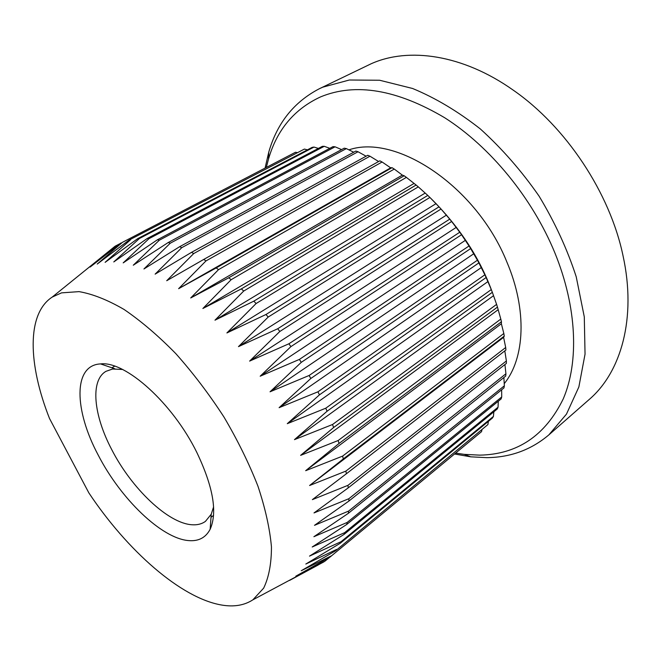 <?xml version="1.0" encoding="UTF-8"?>
<svg xmlns="http://www.w3.org/2000/svg" width="661" height="661" viewBox="0 0 661 661"><rect width="100%" height="100%" fill="white"/><g stroke="black" fill="none" stroke-linecap="round" stroke-linejoin="round"><path stroke-width="0.99" d="M213.594 506.871L211.231 514.217L205.447 521.364C201.812 523.991 197.383 525.123 192.144 524.768C168.076 523.495 131.514 488.388 111.709 449.563C93.614 415.273 90.003 380.496 105.991 371.325L112.593 369.012L122.533 369.474M265.102 167.977L268.754 152.154C277.124 123.062 293.996 101.918 319.379 88.723L371.193 63.745C408.605 46.923 462.774 54.491 513.076 90.036C566.006 126.573 610.045 193.012 623.075 255.989C636.65 318.073 621.133 372.168 589.224 399.467L548.845 434.897C531.155 449.835 510.466 457.42 486.777 457.652L470.706 456.825L454.669 454.016M319.379 88.723L322.775 87.169L349.363 80.006L379.67 80.254L412.588 88.483C435.409 97.927 457.99 111.412 480.316 128.928C501.972 148.543 521.554 170.935 539.054 196.102C554.876 222.319 567.262 249.205 576.218 276.769L584.291 316.883L585.043 354.156L578.862 386.966L566.469 414.125L548.845 434.897M266.358 167.324L268.506 159.053C277 129.705 294.401 108.974 320.692 96.845C355.568 82.526 396.906 89.491 444.696 117.749C490.107 146.668 532.204 197.813 554.761 252.593C577.177 307.448 579.053 362.038 563.255 398.88C545.242 435.665 517.406 454.421 479.737 455.14L464.262 454.363L455.76 453.107M504.244 383.628C524.875 358.312 527.404 310.133 506.871 262.004C476.606 186.6 396.286 133.489 348.909 149.857M430.129 197.672C458.66 225.922 479.167 256.873 491.652 290.51M304.407 149.08L129.011 240.117L304.407 149.08L307.439 149.84M314.016 147.073L312.19 147.353L137.703 238.646L139.397 238.514L314.016 147.073L318.379 148.428M324.262 146.304L322.328 146.354L147.172 238.522L149.006 238.654L324.262 146.304L329.781 148.337M335.069 146.808L333.037 146.618L157.368 239.811L159.326 240.207L335.069 146.808L341.588 149.601M346.356 148.609L344.241 148.18L168.208 242.537L170.274 243.198L346.356 148.609L353.718 152.22M358.022 151.749L355.841 151.072L179.61 246.718L181.775 247.652L358.022 151.749L366.095 156.203M369.97 156.211L367.747 155.285L191.483 252.362L193.714 253.56L369.97 156.211L378.604 161.524M382.091 161.995L379.844 160.83L203.712 259.442L206.001 260.905L382.091 161.995L390.676 167.844L392.023 167.663L216.197 267.928L218.518 269.647L394.27 169.067L392.023 167.663M394.27 169.067L402.342 175.115L404.16 175.752L228.789 277.769L231.119 279.727L406.383 177.379L404.16 175.752M406.383 177.379L416.116 185.03L241.381 288.874L243.694 291.055L418.297 186.865L416.116 185.03M418.297 186.865L427.783 195.416L253.824 301.152L256.096 303.539L429.898 197.449L427.783 195.416M429.898 197.449L439.028 206.827L265.978 314.496L268.184 317.057L441.052 209.033L439.028 206.827M441.052 209.033L449.728 219.138L277.719 328.748L279.826 331.475L451.637 221.501L449.728 219.138M451.637 221.501L459.767 232.234L288.907 343.778L290.898 346.62L461.543 234.729L459.767 232.234M461.543 234.729L469.037 245.975L299.408 359.41L301.267 362.352L470.657 248.569L469.037 245.975M470.657 248.569L477.432 260.211L309.125 375.481L310.819 378.48L478.878 262.888L477.432 260.211M478.878 262.888L484.868 274.802L317.933 391.808L319.461 394.84L486.132 277.521L484.868 274.802M486.132 277.521L491.28 289.576L325.757 408.209L327.088 411.233L492.346 292.311L491.28 289.576M492.346 292.311L496.601 304.382L332.516 424.511L333.64 427.493L497.46 307.109L496.601 304.382M497.46 307.109L500.798 319.073L338.151 440.532L339.06 443.448L501.443 321.758L500.798 319.073M501.443 321.758L501.368 323.741L503.831 333.491L342.613 456.107L343.307 458.924L504.26 336.119L503.831 333.491M504.26 336.119L503.608 337.341L505.69 347.504L345.893 471.095L346.364 473.78L505.905 350.033L505.69 347.504M504.806 350.884L506.384 360.972L347.967 485.331L348.215 487.876L506.384 363.385L506.384 360.972M504.93 364.533L505.929 373.771L348.851 498.708L348.884 501.079L505.723 376.059L505.929 373.771M503.872 377.53L504.36 385.809L348.562 511.118L348.388 513.291L503.955 387.933L504.36 385.809M501.649 389.792L501.716 396.972L347.149 522.454L346.761 524.429L501.112 398.938L501.716 396.972M498.303 401.219L498.047 407.201L344.637 532.659L344.059 534.41L497.27 408.985L498.047 407.201M493.866 411.762L493.42 416.422L341.101 541.665L340.341 543.193L492.47 418.008L493.42 416.422M488.388 421.363L487.901 424.577L335.672 550.729L487.901 424.577M481.902 429.997L481.555 431.633L330.12 556.992L481.555 431.633M61.498 292.873L79.047 291.625C92.606 293.963 107.611 299.904 124.07 309.464C141.074 321.056 158.334 335.788 175.843 353.668C193.086 373.035 209.116 394.138 223.939 416.984C237.671 440.276 249.015 463.353 257.964 486.232C265.325 508.408 269.82 528.626 271.448 546.878C271.456 563.618 268.853 577.375 263.648 588.141L252.882 599.824C244.322 605.377 233.928 607.12 221.699 605.046C180.85 598.18 127.234 550.572 88.863 492.899L49.517 418.504C28.175 364.641 26.374 313.917 52.211 297.086L61.498 292.873M318.106 565.048L289.625 580.391L324.989 561.156L295.806 576.185L330.12 556.992M331.202 555.934L301.234 570.74L335.672 550.729M336.606 549.431L305.82 564.04L340.341 543.193M341.101 541.665L309.497 556.116L344.059 534.41M344.637 532.659L312.207 546.986L346.761 524.429M347.149 522.454L313.892 536.707L348.388 513.291M348.562 511.118L314.504 525.33L348.884 501.079M348.851 498.708L314.008 512.936L348.215 487.876M347.967 485.331L312.38 499.625L346.364 473.78M345.893 471.095L309.596 485.505L343.307 458.924M342.613 456.107L305.671 470.698L339.06 443.448M338.151 440.532L300.615 455.363L333.64 427.493M332.516 424.511L294.467 439.631L327.088 411.233M325.757 408.209L287.279 423.676L319.461 394.84M317.933 391.808L279.107 407.68L310.819 378.48M309.125 375.481L270.043 391.799L301.267 362.352M299.408 359.41L260.178 376.216L290.898 346.62M288.907 343.778L249.618 361.104L279.826 331.475M277.719 328.748L238.481 346.628L268.184 317.057M265.978 314.496L226.897 332.946L256.096 303.539M253.824 301.152L214.982 320.188L243.694 291.055M241.381 288.874L202.886 308.489L231.119 279.727M228.789 277.769L190.723 297.954L218.518 269.647M216.197 267.928L178.627 288.675L206.001 260.905M203.712 259.442L166.721 280.718L193.714 253.56M191.483 252.362L155.128 274.141L181.775 247.652M179.61 246.718L143.941 268.969L170.274 243.198M168.208 242.537L133.274 265.218L159.326 240.207M157.368 239.811L123.194 262.88L149.006 238.654M147.172 238.522L113.783 261.93L139.397 238.514M137.703 238.646L105.116 262.343L130.556 239.745M129.011 240.117L97.225 264.061L122.525 242.281L295.492 152.261L122.525 242.281M121.137 242.893L90.16 267.027L115.361 246.074L120.459 243.413M84.757 270.762L115.361 246.074M188.616 540.591C198.573 541.45 205.753 537.666 210.165 529.238C217.593 512.333 213.173 486.785 196.895 452.587C172.695 403.07 125.301 360.823 100.579 363.914C72.859 365.12 74.181 410.299 98.274 455.214C120.682 498.791 161.491 538.508 188.616 540.591M295.492 152.261L297.004 152.551M488.025 281.512L287.279 423.676M493.544 295.682L294.467 439.631M498.006 309.811L300.615 455.363M501.368 323.741L305.671 470.698M503.608 337.341L309.596 485.505M329.839 557.149L324.989 561.156M290.319 579.813L289.625 580.391M390.676 167.844L178.627 288.675M402.342 175.115L190.723 297.954M413.877 183.551L202.886 308.489M425.18 193.07L214.982 320.188M436.111 203.605L226.897 332.946M446.572 215.04L238.481 346.628M456.445 227.268L249.618 361.104M465.617 240.174L260.178 376.216M473.987 253.609L270.043 391.799M481.489 267.432L279.107 407.68M111.924 367.789L114.659 366.161M252.882 599.824L324.039 561.8M52.211 297.078L114.94 246.346M211.231 514.217L210.165 529.221M464.262 454.371L470.706 456.825M268.498 159.045L268.754 152.154M114.832 368.788L100.579 363.914M211.016 517.282L213.577 515.39"/></g></svg>
